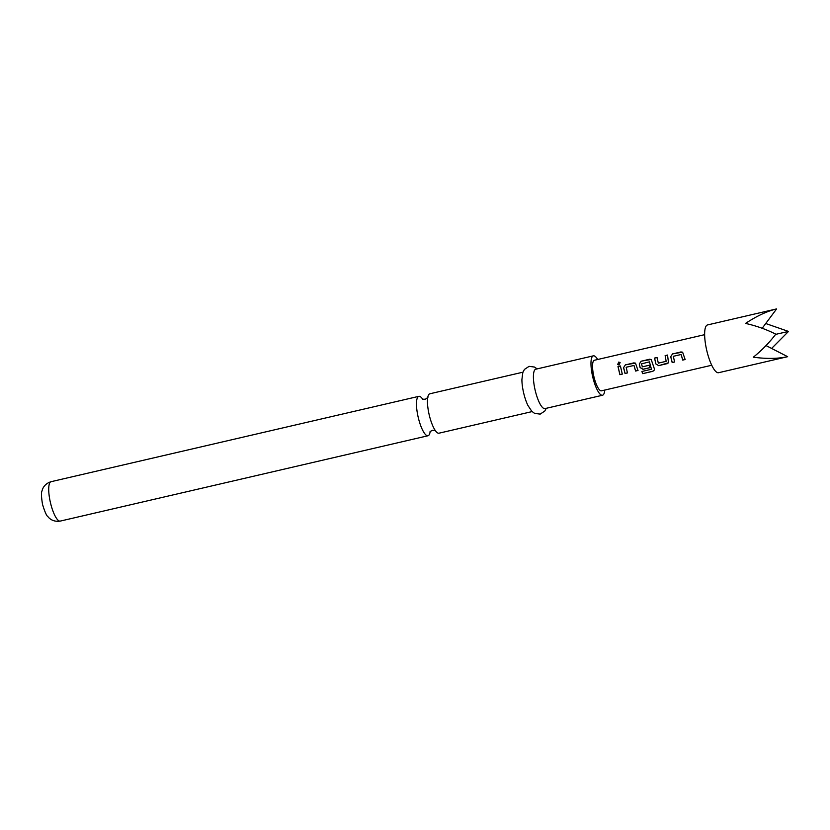 <?xml version="1.0" encoding="UTF-8"?>
<svg xmlns="http://www.w3.org/2000/svg" width="830" height="830" viewBox="0 0 830 830"><rect width="100%" height="100%" fill="white"/><g stroke="black" fill="none" stroke-linecap="round" stroke-linejoin="round"><path stroke-width="1.25" d="M618.734 362.088L620.114 362.565L619.014 364.951L617.676 364.515L618.734 362.088L620.124 362.575M532.103 411.587L438.977 433.198A20.231 5.374 -103.1 0 1 438.956 433.198A20.231 5.374 -103.1 0 1 432.036 424.068A20.231 5.374 -103.1 0 1 429.151 414.627A20.231 5.374 -103.1 0 1 427.616 405.04A20.231 5.374 -103.1 0 1 429.836 393.794A20.231 5.374 -103.1 0 1 429.857 393.783L522.952 372.182M707.513 324.945A24.516 6.505 76.9 0 0 705.075 340.995A24.516 6.505 76.9 0 0 712.451 366.684A24.516 6.505 76.9 0 0 718.604 372.712L787.649 356.682C778.021 358.778 766.578 358.954 753.329 357.201C761.971 350.208 769.452 342.531 775.77 334.158C766.422 329.427 756.348 325.848 745.537 323.41C756.68 316.043 767.034 311.209 776.621 308.905L707.513 324.945M422.512 398.971A20.231 5.374 76.9 0 0 418.87 396.335A20.231 5.374 76.9 0 0 418.849 396.335A20.231 5.374 76.9 0 0 418.175 417.168A20.231 5.374 76.9 0 0 427.969 435.75A20.231 5.374 76.9 0 0 428 435.75A20.231 5.374 76.9 0 0 430.127 431.776M597.683 359.494A20.231 5.374 76.9 0 0 593.357 355.842L535.786 369.205A20.231 5.374 76.9 0 0 535.111 390.038A20.231 5.374 76.9 0 0 544.937 408.609L602.497 395.246A20.231 5.374 76.9 0 0 604.779 390.059M593.357 355.842A20.231 5.374 76.9 0 0 592.672 376.675A20.231 5.374 76.9 0 0 602.497 395.246M537.114 368.894L534.572 367.068L529.104 366.341L524.415 369.433L522.796 372.639L521.904 379.601A20.231 5.374 76.9 0 0 523.595 392.704A20.231 5.374 76.9 0 0 527.89 405.393L531.75 411.244L534.624 413.413L540.195 414.108L544.781 411.058L546.254 408.298M670.702 356.734L672.549 353.891L682.613 352.169L685.134 359.535L682.716 360.096L681.129 354.493L673.317 356.309L674.593 361.984L672.176 362.544L670.702 356.734L672.549 353.891M685.186 359.463L682.768 360.013L681.129 354.493M658.709 365.667L655.804 363.903L654.58 358.062L656.997 357.502L658.335 363.135L666.158 361.32L665.131 355.614L667.548 355.053L668.492 362.783L658.709 365.667L655.804 363.903M666.158 361.32L665.131 355.614M651.457 369.257L649.444 361.859L641.497 363.872L642.358 366.85L649.226 365.252L649.932 367.7L643.001 369.319L640.086 367.555L639.276 364.038L641.123 361.195L651.187 359.473L654.351 368.748L654.362 370.035L652.868 371.3L642.721 373.656L641.891 371.487L651.457 369.257L649.444 361.859M623.558 367.669L625.405 364.837L635.479 363.115L638 370.481L635.583 371.041L633.985 365.439L626.173 367.244L627.439 372.919L625.032 373.469L623.558 367.669L625.405 364.837M638.042 370.398L635.624 370.958L633.985 365.439M617.987 366.549L620.404 365.989L622.303 374.123L619.886 374.683L617.987 366.549L620.487 366.04M704.639 334.666L594.384 360.262A15.687 4.171 76.9 0 0 592.817 370.533A15.687 4.171 76.9 0 0 597.538 386.977A15.687 4.171 76.9 0 0 601.47 390.826L711.735 365.242M766.038 345.571L787.649 356.682M771.62 348.434L788.5 331.429L775.604 334.376M788.5 331.429L765.727 323.513M762.179 328.275L776.621 308.905M622.344 374.04L619.886 374.683M619.937 374.61L618.06 366.601M617.665 364.505L618.817 362.202M627.49 372.846L625.032 373.469M625.073 373.396L623.631 367.69M625.478 364.889L633.871 362.876M633.944 362.928L635.521 363.135M654.382 369.962L652.899 371.166L642.721 373.656M642.742 373.521L641.922 371.384M649.973 367.628L643.043 369.236L640.138 367.514L639.339 364.048L641.196 361.237L649.579 359.224M649.662 359.276L651.228 359.494M668.524 362.741L667.175 363.706M667.227 363.623L658.761 365.584M665.214 355.665L667.631 355.105M655.856 363.862L654.58 358.062M654.652 358.114L657.07 357.554M674.634 361.901L672.176 362.544M672.217 362.461L670.775 356.755M672.622 353.943L681.005 351.92M681.088 351.972L682.654 352.19M60.237 521.095C52.881 522.257 48.939 518.034 48.13 516.883C46.677 516.084 44.81 511.923 42.527 504.391C41.282 496.797 41.137 492.273 42.071 490.821C42.299 489.389 44 483.869 51.087 481.69A20.231 5.374 76.9 0 0 50.412 502.524A20.231 5.374 76.9 0 0 60.237 521.095L428 435.75M427.917 397.425L425.313 399.24L422.563 399.199M435.657 430.78L432.586 430.272L430.075 431.517M51.087 481.69L418.849 396.335"/></g></svg>
